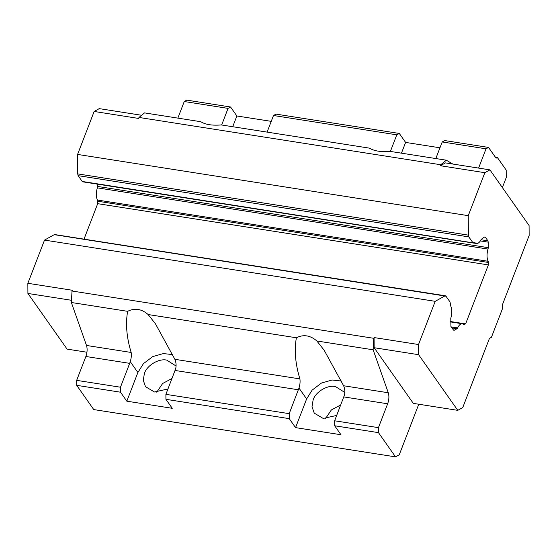<?xml version="1.0" encoding="UTF-8"?>
<svg xmlns="http://www.w3.org/2000/svg" width="557" height="557" viewBox="0 0 557 557"><rect width="100%" height="100%" fill="white"/><g stroke="black" fill="none" stroke-linecap="round" stroke-linejoin="round"><path stroke-width="0.84" d="M86.948 352.226L67.084 349.114L27.92 293.455L27.85 283.297L44.518 240.095L54.259 234.664L55.261 234.929M463.709 324.48L465.617 323.902L488.378 264.909L488.364 262.451L97.677 201.223L97.698 203.674L84.01 239.148M97.677 201.223A2.214 1.01 98.9 0 0 97.447 200.054A10.451 4.776 -81.1 0 1 97.364 187.855L97.579 186.435L488.259 247.67L488.05 249.083L97.364 187.855M97.566 184.158L97.579 186.435M474.439 242.671L472.9 242.699L468.813 236.892L468.388 235.131L468.256 215.663L484.834 172.698L440.378 165.728L440.761 164.747L138.985 117.45L138.609 118.432L94.154 111.463L77.576 154.428L77.708 173.895L78.133 175.657L82.22 181.464L83.223 181.735M94.154 111.463L99.237 108.629L141.631 115.271M44.518 240.095L435.205 301.33L444.939 295.892L445.941 296.164L450.028 301.971L450.697 305.967A10.451 4.776 -81.1 0 1 450.78 318.2L450.919 326.43L453.475 330.057L454.227 330.259L456.984 328.714L451.978 327.927M54.259 234.664L445.941 296.164M481.004 239.747L487.904 240.826L485.349 237.198L484.479 237.066M27.92 293.455L71.491 300.286M453.551 330.148L454.227 330.259L453.475 330.057M474.467 242.657L475.086 242.755A10.451 4.776 -81.1 0 0 476.479 243.493A10.451 4.776 -81.1 0 0 481.206 239.336L484.597 236.997M488.364 262.451A2.214 1.01 98.9 0 0 488.134 261.282A10.451 4.776 -81.1 0 1 488.05 249.083M77.576 154.428L468.256 215.663M488.378 264.909L97.698 203.674M451.261 326.917L457.631 327.913L456.984 328.714M450.578 321.542L465.617 323.902M488.259 247.67L488.224 242.149L480.343 240.916M473.903 242.963L82.22 181.464M464.385 324.585L463.737 324.508L464.385 324.585M487.904 240.826L488.224 242.149M27.85 283.297L72.306 290.267L72.013 291.012L373.789 338.308L374.074 337.563L418.53 344.525L435.205 301.33M457.631 327.913A10.451 4.776 -81.1 0 1 462.352 323.77A10.451 4.776 -81.1 0 1 463.737 324.508M484.834 172.698L489.923 169.864L529.08 225.522L529.15 235.486L502.47 304.637L502.491 308.62L491.427 337.298L489.436 338.412L462.749 407.564L457.763 410.349L418.599 354.691L418.53 344.525M440.761 164.747L446.296 160.193L389.997 151.372C380.967 152.124 374.151 151.058 369.549 148.162L221.268 124.928C212.231 125.68 205.415 124.615 200.819 121.718L144.521 112.897L138.985 117.45M177.85 118.119L184.256 101.52L186.748 100.128L230.556 106.993L236.871 115.974L271.231 121.356M418.773 404.236L399.265 454.784L395.526 456.872L93.75 409.576L76.699 385.333L76.664 380.354L85.875 356.487C87.275 352.463 87.484 348.786 86.502 345.458L71.359 302.5L127.65 311.328C134.731 307.791 141.555 308.857 148.106 314.531L296.387 337.772C303.468 334.235 310.284 335.307 316.842 340.975L373.134 349.803L373.789 338.308M72.013 291.012L71.359 302.5M489.923 169.864L445.468 162.895L440.378 165.728M395.526 456.872L378.468 432.636L378.44 427.651L387.651 403.783C389.058 399.752 389.266 396.083 388.278 392.762L373.134 349.803M478.595 168.089L486.031 148.816L488.524 147.424L496.106 158.195L497.352 157.506L506.195 170.073L506.243 177.544L502.379 187.563M446.296 160.193L452.806 164.043M457.763 410.349L413.308 403.379L374.144 347.721L374.074 337.563M374.144 347.721L418.599 354.691M267.088 132.106L273.494 115.508L275.987 114.115L399.292 133.443L405.607 142.418L439.967 147.8M486.031 148.816L442.223 141.951L444.716 140.559L488.524 147.424M172.767 354.621L163.375 353.563L152.695 356.633L143.407 363.679L137.885 372.501L130.241 361.632C131.271 358.381 131.577 355.324 131.167 352.463C126.606 337.424 125.429 323.708 127.65 311.328M221.658 124.984L228.064 108.385L184.256 101.52M130.241 361.632L129.684 363.352L85.875 356.487M378.468 432.636L334.666 425.771L340.981 434.745L295.551 427.623L289.236 418.648L165.93 399.32L172.245 408.302L126.822 401.179L120.507 392.205L76.699 385.333M120.507 392.205L120.472 387.219L129.684 363.352M76.664 380.354L120.472 387.219M340.752 404.925L331.366 409.945L325.483 418.641M172.016 378.482L162.63 383.501L156.747 392.191M228.064 108.385L230.556 106.993M495.396 157.199L497.352 157.506M316.842 340.975L324.16 350.221L343.613 385.757C344.901 388.821 345.166 391.968 344.4 395.198L334.632 420.786L334.666 425.771M334.632 420.786L378.44 427.651M442.223 141.951L435.818 158.55M148.106 314.531L155.431 323.777L174.877 359.314C176.165 362.405 176.423 365.552 175.671 368.755L165.895 394.342L165.93 399.32M289.236 418.648L289.201 413.663L298.977 388.076C300 384.824 300.314 381.768 299.903 378.906C295.335 363.867 294.166 350.158 296.387 337.772M341.504 381.065L332.111 380.006L321.431 383.077L312.136 390.123L306.622 398.944L295.551 427.623M405.607 142.418L401.458 153.168M390.387 151.434L396.793 134.829L399.292 133.443M236.871 115.974L232.722 126.718M273.494 115.508L396.793 134.829M137.885 372.501L126.822 401.179M167.97 388.974L154.456 391.989L145.502 386.683L143.281 380.264L144.374 373.517C146.818 365.427 158.856 358.221 166.752 360.128L176.089 366.019M336.7 415.425L323.185 418.439L314.232 413.127L312.017 406.707L313.111 399.961C315.554 391.87 327.586 384.664 335.481 386.572L344.825 392.462M289.201 413.663L165.895 394.342M97.447 200.054L488.134 261.282M468.813 236.892L78.133 175.657M77.708 173.895L468.388 235.131M86.502 345.458L131.167 352.463M387.651 403.783L343.843 396.918M343.613 385.757L388.278 392.762M174.877 359.314L299.903 378.906M306.622 398.944L298.977 388.076M298.413 389.796L175.107 370.468M445.419 295.795L54.732 234.56M473.429 243.068L82.742 181.833M476.479 243.493L473.673 243.054M462.352 323.77L450.578 321.925M155.939 324.515L155.424 323.777M324.675 350.959L324.16 350.228"/></g></svg>
